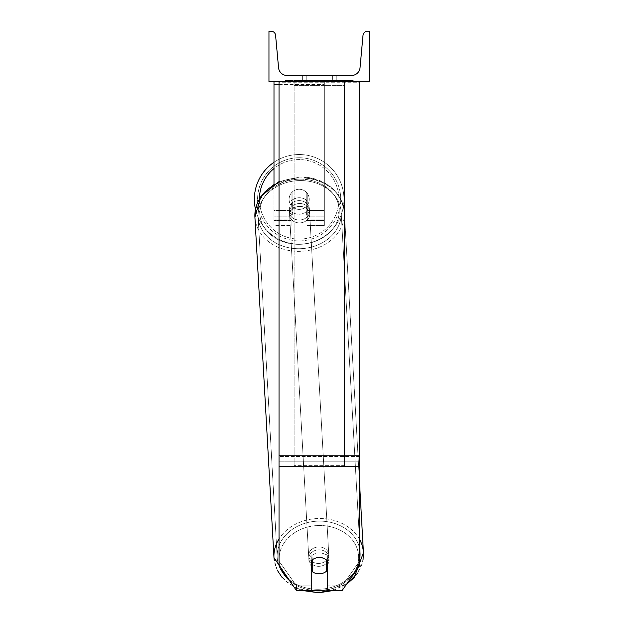 <?xml version="1.0" encoding="UTF-8"?>
<svg xmlns="http://www.w3.org/2000/svg" width="624" height="624" viewBox="0 0 624 624"><rect width="100%" height="100%" fill="white"/><g stroke="black" fill="none" stroke-linecap="round" stroke-linejoin="round"><path stroke-width="0.47" stroke-dasharray="3.12 2.34" d="M359.572 455.801L359.572 82.243L359.572 457.205L359.572 455.801L279.029 455.801L279.029 466.448L279.029 457.205L279.029 461.822L359.572 461.822L359.572 457.205L359.572 565.765L342.131 590.507L342.131 585.889L359.572 561.148L359.572 565.765L359.572 461.822L279.029 461.822L279.029 565.765L279.029 561.148L296.462 585.889L296.462 590.507L311.243 590.507L311.243 556.195L311.243 590.507L311.243 585.889L296.462 585.889L296.462 590.507L279.029 565.765L279.029 561.148L296.462 585.889L311.243 585.889L311.243 556.195A10.07 8.245 180 0 1 319.301 552.895A10.07 8.245 180 0 1 327.35 556.195L327.35 590.507L342.131 590.507L342.131 585.889L327.35 585.889L327.35 590.507L327.35 556.195L327.35 585.889L342.131 585.889L359.572 561.148L359.572 81.541L279.029 81.541L279.029 456.503L279.029 81.541L279.029 82.243L359.572 82.243L359.572 81.541L279.029 81.541M319.301 557.521A10.07 8.245 180 0 1 327.35 560.812L327.35 556.195A10.07 8.245 0 0 0 319.301 552.895A10.07 8.245 0 0 0 311.243 556.195L311.243 560.812A10.07 8.245 180 0 1 319.301 557.521M279.029 455.801L279.029 82.243L359.572 82.243L359.572 81.541M279.029 84.427L324.332 84.427L273.991 84.427L273.991 219.079L291.112 219.079L273.991 219.079L273.991 225.514L291.112 225.514L273.991 225.514L273.991 210.413L291.112 210.413L273.991 210.413L273.991 81.541L324.332 81.541L273.991 81.541L273.991 210.413L291.112 210.413L291.112 225.514L291.112 193.3A10.07 10.07 0 0 1 307.219 193.3A10.07 10.07 0 0 0 291.112 193.3A10.07 10.07 0 0 1 307.219 193.3L307.219 210.413L324.332 210.413L307.219 210.413L324.332 210.413L324.332 225.514L324.332 81.541L273.991 81.541L324.332 81.541L273.991 81.541L324.332 81.541L324.332 225.514L324.332 81.541L324.332 220.483L324.332 81.541L324.332 220.483L324.332 81.541L324.332 210.413L307.219 210.413L307.219 193.3L307.219 220.483L307.219 201.045A10.07 8.245 0 0 0 299.161 197.746A10.07 8.245 0 0 0 291.112 201.045L291.112 203.931A10.07 8.245 0 0 1 299.161 200.632A10.07 8.245 0 0 1 307.219 203.931L307.219 201.045A10.07 8.245 180 0 0 299.161 197.746A10.07 8.245 180 0 0 291.112 201.045L291.112 193.3A10.07 10.07 0 0 1 307.219 193.3L307.219 203.931A10.07 8.245 180 0 0 299.161 200.632A10.07 8.245 180 0 0 291.112 203.931L291.112 225.514L291.112 193.3L291.112 210.413L273.991 210.413L273.991 225.514L273.991 81.541L273.991 184.22M273.991 81.541L273.991 84.427M254.358 199.337A44.803 44.803 0 0 1 299.161 154.534A44.803 44.803 0 0 1 343.964 199.337A44.803 44.803 0 0 0 273.991 162.271A44.803 44.803 0 0 1 343.964 199.337A44.803 44.803 0 0 0 299.161 154.534A44.803 44.803 0 0 0 254.358 199.337A44.803 44.803 0 0 0 299.161 244.14A44.803 44.803 0 0 0 343.964 199.337A44.803 44.803 0 0 1 255.466 209.227L264.241 192.169L273.234 184.688L299.551 177.037C318.092 176.53 340.813 186.163 344.378 212.144A44.803 36.683 176.8 0 1 299.645 251.347A44.803 36.683 176.8 0 1 254.912 217.152A44.803 36.683 176.8 0 1 299.645 177.949A44.803 36.683 176.8 0 1 344.378 212.144A44.803 36.683 -3.2 0 1 299.645 251.347A44.803 36.683 -3.2 0 1 254.912 217.152L273.975 557.692A44.803 36.683 -3.2 0 0 318.708 591.887A44.803 36.683 -3.2 0 0 363.441 552.685A44.803 36.683 -3.2 0 0 318.708 518.489A44.803 36.683 -3.2 0 0 273.975 557.692A44.803 36.683 176.8 0 0 318.708 591.887A44.803 36.683 176.8 0 0 363.441 552.685L344.378 212.144C340.548 190.039 325.603 178.339 299.551 177.037L279.029 181.592M309.231 199.337A10.07 10.07 0 0 1 306.212 206.528L306.212 192.145A10.07 10.07 0 0 0 292.118 192.145L292.118 206.528A10.07 10.07 0 0 1 289.091 199.337A10.07 10.07 0 0 0 299.161 209.407A10.07 10.07 0 0 0 309.231 199.337A10.07 10.07 0 0 1 292.118 206.528A10.07 10.07 0 0 0 306.212 206.528L306.212 192.145A10.07 10.07 0 0 1 309.231 199.337A10.07 10.07 0 0 0 299.161 189.267A10.07 10.07 0 0 0 289.091 199.337A10.07 10.07 0 0 0 299.161 209.407A10.07 10.07 0 0 0 309.231 199.337A10.07 10.07 0 0 0 299.161 189.267A10.07 10.07 0 0 0 289.091 199.337A10.07 10.07 0 0 1 292.118 192.145L292.118 206.528A10.07 10.07 0 0 1 292.118 192.145L292.118 206.528L292.118 192.145A10.07 10.07 0 0 1 309.231 199.337A10.07 10.07 0 0 1 299.161 209.407A10.07 10.07 0 0 1 289.091 199.337A10.07 10.07 0 0 0 299.161 209.407A10.07 10.07 0 0 0 309.231 199.337A10.07 10.07 0 0 0 299.161 189.267A10.07 10.07 0 0 0 289.091 199.337A10.07 10.07 0 0 1 299.161 189.267A10.07 10.07 0 0 1 309.231 199.337M257.579 199.337A41.582 41.582 0 0 1 299.161 157.755A41.582 41.582 0 0 1 340.743 199.337A41.582 41.582 0 0 0 299.161 157.755A41.582 41.582 0 0 0 257.579 199.337A41.582 41.582 0 0 0 299.161 240.919A41.582 41.582 0 0 0 340.743 199.337A41.582 41.582 0 0 1 299.161 240.919A41.582 41.582 0 0 1 257.579 199.337M327.35 564.829A10.07 8.245 176.8 0 0 329.051 559.822A10.07 8.245 176.8 0 0 326.04 554.362L326.04 566.147L326.336 571.342L326.336 559.556A10.07 8.245 -3.2 0 0 319.285 557.333A10.07 8.245 -3.2 0 0 312.242 559.822L312.242 571.6A10.07 8.245 -3.2 0 0 319.285 573.823A10.07 8.245 -3.2 0 0 326.336 571.342L326.04 566.147A10.07 8.245 -3.2 0 0 329.051 559.822A10.07 8.245 -3.2 0 0 326.04 554.362L326.04 566.147A10.07 8.245 176.8 0 0 326.336 565.898M318.872 566.327A10.07 8.245 -3.2 0 0 328.918 557.513A10.07 8.245 -3.2 0 0 318.872 549.83A10.07 8.245 -3.2 0 0 308.818 558.636A10.07 8.245 -3.2 0 0 318.872 566.327A10.07 8.245 176.8 0 0 328.918 557.513A10.07 8.245 176.8 0 0 318.872 549.83A10.07 8.245 176.8 0 0 308.818 558.636A10.07 8.245 176.8 0 0 318.872 566.327M299.489 220.007A10.07 8.245 -3.2 0 0 309.535 211.201A10.07 8.245 -3.2 0 0 299.489 203.518A10.07 8.245 -3.2 0 0 289.435 212.324A10.07 8.245 -3.2 0 0 299.489 220.007A10.07 8.245 176.8 0 0 309.535 211.201A10.07 8.245 176.8 0 0 299.489 203.518A10.07 8.245 176.8 0 0 289.435 212.324A10.07 8.245 176.8 0 0 299.489 220.007M306.205 199.969A10.07 8.245 -3.2 0 0 299.161 197.746A10.07 8.245 -3.2 0 0 292.118 200.226L292.313 203.689A10.07 8.245 -3.2 0 0 289.302 210.015A10.07 8.245 -3.2 0 0 292.313 215.475L292.313 203.689L292.118 212.012A10.07 8.245 -3.2 0 0 299.161 214.235A10.07 8.245 -3.2 0 0 306.205 211.747L306.4 215.21A10.07 8.245 -3.2 0 0 309.41 208.892A10.07 8.245 -3.2 0 0 306.4 203.432L306.4 215.21A10.07 8.245 176.8 0 0 309.41 208.892A10.07 8.245 176.8 0 0 306.4 203.432L306.205 199.969A10.07 8.245 176.8 0 0 299.161 197.746A10.07 8.245 176.8 0 0 292.118 200.226L292.118 212.012L292.313 203.689A10.07 8.245 176.8 0 0 289.302 210.015A10.07 8.245 176.8 0 0 292.313 215.475L292.118 212.012A10.07 8.245 176.8 0 0 299.161 214.235A10.07 8.245 176.8 0 0 306.205 211.747L306.205 199.969M311.953 560.126L311.953 554.627A10.07 8.245 -3.2 0 0 308.942 560.945A10.07 8.245 -3.2 0 0 311.953 566.405L311.953 554.627L312.242 559.822A10.07 8.245 176.8 0 1 319.285 557.333A10.07 8.245 176.8 0 1 326.336 559.556L326.336 559.861M312.242 571.6L311.953 566.405M299.645 222.893A10.07 8.245 -3.2 0 0 309.699 214.087A10.07 8.245 -3.2 0 0 299.645 206.404A10.07 8.245 -3.2 0 0 289.598 215.21A10.07 8.245 -3.2 0 0 299.645 222.893A10.07 8.245 176.8 0 0 309.699 214.087A10.07 8.245 176.8 0 0 299.645 206.404A10.07 8.245 176.8 0 0 289.598 215.21A10.07 8.245 176.8 0 0 299.645 222.893M318.708 546.944A10.07 8.245 176.8 0 1 328.762 554.627A10.07 8.245 176.8 0 1 318.708 563.441A10.07 8.245 176.8 0 1 308.654 555.75A10.07 8.245 176.8 0 1 318.708 546.944A10.07 8.245 -3.2 0 1 328.762 554.627A10.07 8.245 -3.2 0 1 318.708 563.441A10.07 8.245 -3.2 0 1 308.654 555.75A10.07 8.245 -3.2 0 1 318.708 546.944M318.708 589.251A41.582 34.047 176.8 0 1 277.189 557.513A41.582 34.047 176.8 0 1 318.708 521.126A41.582 34.047 176.8 0 1 360.227 552.864A41.582 34.047 176.8 0 1 318.708 589.251A41.582 34.047 -3.2 0 1 277.189 557.513A41.582 34.047 -3.2 0 1 318.708 521.126A41.582 34.047 -3.2 0 1 360.227 552.864A41.582 34.047 -3.2 0 1 318.708 589.251M299.645 180.586A41.582 34.047 -3.2 0 0 258.133 216.973A41.582 34.047 -3.2 0 0 299.645 248.711A41.582 34.047 -3.2 0 0 341.164 212.324A41.582 34.047 -3.2 0 0 299.645 180.586A41.582 34.047 176.8 0 0 258.133 216.973A41.582 34.047 176.8 0 0 299.645 248.711A41.582 34.047 176.8 0 0 341.164 212.324A41.582 34.047 176.8 0 0 299.645 180.586M353.254 80.535L285.34 80.535L353.254 80.535L353.254 81.541L285.34 81.541L353.254 81.541M285.34 80.535L285.34 81.541M332.389 75.496L332.389 81.541L336.242 81.541L302.359 81.541L332.389 81.541L332.389 75.496L336.242 75.496L336.242 81.541L336.242 75.496L302.359 75.496L332.389 75.496L332.389 81.541L332.389 75.496M330.829 81.541L298.03 81.541L330.829 81.541L330.829 80.535L339.916 80.535L339.916 81.541M312.991 81.541L339.113 81.541L298.841 81.541L312.991 81.541L312.991 80.535L327.608 80.535L327.608 81.541L327.608 80.535L298.841 80.535L298.841 81.541L339.113 81.541L298.841 81.541L315.175 81.541L298.841 81.541L298.841 80.535L339.113 80.535L339.113 81.541L298.802 81.541L339.113 81.541L331.968 81.541L339.113 81.541L339.113 80.535L324.152 80.535L339.113 80.535L339.113 81.541L339.113 80.535L339.113 81.541L339.113 80.535L298.841 80.535L298.841 81.541L298.841 80.535L315.175 80.535L298.841 80.535L298.841 81.541L298.841 80.535L312.991 80.535M369.642 81.541L268.96 81.541L268.96 31.2L271.073 31.2A4.532 4.532 0 0 1 275.582 35.318L278.561 67.727A8.557 8.557 0 0 0 287.079 75.496L351.515 75.496A8.557 8.557 0 0 0 360.04 67.727L363.012 35.318A4.532 4.532 0 0 1 367.528 31.2L369.642 31.2L369.642 81.541M334.402 81.541L304.2 81.541L350.095 81.541L304.2 81.541L334.402 81.541L334.402 80.535L304.2 80.535L304.2 81.541L304.2 80.535L304.2 81.541L304.2 80.535L334.402 80.535L334.402 81.541L334.402 80.535L350.095 80.535L334.402 80.535L334.402 81.541L334.402 80.535L334.402 81.541L334.402 80.535L304.2 80.535L334.402 80.535L334.402 81.541M306.212 75.496L302.359 75.496L306.212 75.496L306.212 81.541L306.212 75.496M312.195 81.541L338.77 81.541L298.412 81.541L312.195 81.541L312.195 80.535L338.77 80.535L298.412 80.535L298.412 81.541L298.412 80.535L302.796 80.535L302.796 81.541M302.796 80.535L312.195 80.535M338.77 80.535L338.77 81.541L326.555 81.541L338.77 81.541L338.77 80.535L326.555 80.535L338.77 80.535L338.77 81.541L338.77 80.535M326.555 80.535L326.555 81.541L326.555 80.535M324.706 80.535L324.706 81.541M350.095 80.535L350.095 81.541L350.095 80.535L334.402 80.535L350.095 80.535M316.157 80.535L316.157 81.541M324.152 80.535L324.152 81.541M328.7 80.535L328.7 81.541M315.175 80.535L315.175 81.541M313.513 81.541L318.864 81.541L313.513 81.541L313.513 80.535L308.217 80.535L308.217 81.541L308.217 80.535L318.864 80.535L318.864 81.541L318.864 80.535L313.513 80.535M339.916 80.535L298.03 80.535L298.03 81.541M298.03 80.535L306.431 80.535L306.431 81.541M306.431 80.535L312.936 80.535L312.936 81.541M312.936 80.535L308.217 80.535L308.217 81.541M308.217 80.535L329.737 80.535L329.737 81.541M329.737 80.535L324.847 80.535L324.847 81.541M324.847 80.535L330.829 80.535M311.953 80.535L323.333 80.535L323.333 81.541L311.953 81.541L323.333 81.541L323.333 80.535L311.953 80.535L311.953 81.541M331.968 80.535L331.968 81.541L331.968 80.535L339.113 80.535L339.113 81.541L339.113 80.535L298.802 80.535L298.802 81.541L298.802 80.535L339.113 80.535L339.113 81.541L339.113 80.535L331.968 80.535M313.006 81.541L308.1 81.541L317.788 81.541L313.006 81.541L313.006 80.535L308.1 80.535L317.788 80.535L317.788 81.541L317.788 80.535L313.006 80.535M308.1 80.535L308.1 81.541L308.1 80.535M312.242 559.876L311.953 554.627A10.07 8.245 176.8 0 0 308.942 560.945A10.07 8.245 176.8 0 0 311.243 565.781M294.13 461.822L294.13 81.541L344.471 81.541L294.13 81.541L294.13 465.644L294.13 85.363L344.471 85.363L344.471 81.541L344.471 461.822L294.13 461.822L294.13 85.363L344.471 85.363L344.471 81.541L344.471 465.644L294.13 465.644L344.471 465.644L344.471 85.363L344.471 465.644L344.471 461.822L294.13 461.822M359.572 456.503L279.029 456.503L359.572 456.503M359.572 466.448L279.029 466.448M324.332 219.079L307.219 219.079L324.332 219.079M324.332 216.185L307.219 216.185L324.332 216.185M291.112 216.185L273.991 216.185L291.112 216.185M259.397 198.791A39.772 39.772 0 0 0 259.397 199.337A39.772 39.772 0 0 1 299.161 159.572A39.772 39.772 0 0 1 338.933 199.337A39.772 39.772 0 0 1 299.161 239.109A39.772 39.772 0 0 1 259.397 199.337A39.772 39.772 0 0 0 299.161 239.109A39.772 39.772 0 0 0 316.204 163.402A39.772 39.772 0 0 0 273.991 168.55M280.909 568.433A39.772 32.557 -3.2 0 1 318.872 525.502A39.772 32.557 176.8 0 1 358.621 557.341A39.772 32.557 176.8 0 1 318.872 590.655A39.772 32.557 176.8 0 1 279.123 558.808A39.772 32.557 176.8 0 1 318.872 525.502A39.772 32.557 -3.2 0 1 358.387 553.855A39.772 32.557 -3.2 0 1 327.35 589.742M299.489 244.335A39.772 32.557 -3.2 0 0 339.238 211.029A39.772 32.557 -3.2 0 0 299.489 179.182A39.772 32.557 -3.2 0 0 259.74 212.495A39.772 32.557 -3.2 0 0 299.489 244.335A39.772 32.557 176.8 0 0 339.238 211.029A39.772 32.557 176.8 0 0 299.489 179.182A39.772 32.557 176.8 0 0 259.74 212.495A39.772 32.557 176.8 0 0 299.489 244.335M312.312 80.535L312.312 81.541M313.622 80.535L313.622 81.541M313.108 80.535L313.108 81.541M319.09 80.535L319.09 81.541M318.973 80.535L318.973 81.541L318.973 80.535M318.864 80.535L318.864 81.541M312.881 80.535L312.881 81.541M311.243 590.187A39.772 32.557 -3.2 0 1 289.396 580.476M359.572 539.425A44.803 36.683 176.8 0 0 318.708 518.489A44.803 36.683 176.8 0 0 279.029 538.91M279.029 182.45A44.803 36.683 -3.2 0 1 299.645 177.949A44.803 36.683 -3.2 0 1 344.378 212.144L359.572 483.561M324.332 225.514L307.219 225.514L324.332 225.514M324.332 220.483L307.219 220.483L324.332 220.483M291.112 220.483L273.991 220.483L291.112 220.483M363.043 559.775L357.755 572.996M333.325 590.507L346.593 584.181L318.802 592.8L296.361 588.175L286.486 581.872L282.134 577.528M329.051 559.822L328.918 557.513L329.051 559.822M309.535 211.201L309.41 208.892L309.535 211.201M289.435 212.324L289.302 210.015L289.435 212.324M308.942 560.945L308.818 558.636L308.942 560.945M277.415 570.445L274.271 560.586M309.699 214.087L328.762 554.627L309.699 214.087M258.133 216.973L277.189 557.513L258.133 216.973M341.164 212.324L360.227 552.864L341.164 212.324M289.598 215.21L308.654 555.75L289.598 215.21M302.359 75.496L302.359 81.541L302.359 75.496M293.974 586.973L302.422 590.507"/><path stroke-width="0.94" d="M359.572 466.448L279.029 466.448L279.029 565.765L296.462 590.507L311.243 590.507L311.243 560.812A10.07 8.245 0 0 1 319.301 557.521A10.07 8.245 0 0 1 327.35 560.812L327.35 590.507L342.131 590.507L359.572 565.765L359.572 81.541M279.029 466.448L279.029 81.541M279.029 84.427L273.991 84.427L273.991 184.22M273.991 81.541L273.991 84.427M279.029 538.91A44.803 36.683 176.8 0 0 273.975 557.692L254.912 217.152L255.466 209.227A44.803 44.803 0 0 1 273.991 162.271A44.803 44.803 0 0 0 254.358 199.337M369.642 81.541L268.96 81.541L268.96 31.2L271.073 31.2A4.532 4.532 0 0 1 275.582 35.318L278.561 67.727A8.557 8.557 0 0 0 287.079 75.496L351.515 75.496A8.557 8.557 0 0 0 360.04 67.727L363.012 35.318A4.532 4.532 0 0 1 367.528 31.2L369.642 31.2L369.642 81.541M311.243 565.781A10.07 8.245 176.8 0 0 311.953 566.405L312.242 571.6A10.07 8.245 176.8 0 0 319.285 573.823A10.07 8.245 176.8 0 0 326.336 571.342L326.336 559.861M312.242 571.6L312.242 559.876M326.336 565.898A10.07 8.245 176.8 0 0 327.35 564.829M311.953 566.405L311.953 560.126M359.572 455.801L279.029 455.801M273.991 168.55A39.772 39.772 0 0 0 259.397 198.791M327.35 589.742A39.772 32.557 -3.2 0 1 318.872 590.655A39.772 32.557 -3.2 0 1 311.243 590.187M289.396 580.476A39.772 32.557 -3.2 0 1 280.909 568.433M279.029 181.592L260.926 196.357L254.912 217.152A44.803 36.683 -3.2 0 1 279.029 182.45M357.755 572.996L346.593 584.181L354.112 577.668L363.441 552.685A44.803 36.683 176.8 0 0 359.572 539.425M359.572 483.561L363.441 552.685L363.043 559.775M274.271 560.586L273.975 557.692L293.974 586.973M282.134 577.528L277.415 570.445M302.422 590.507L318.802 592.8L333.325 590.507"/></g></svg>
